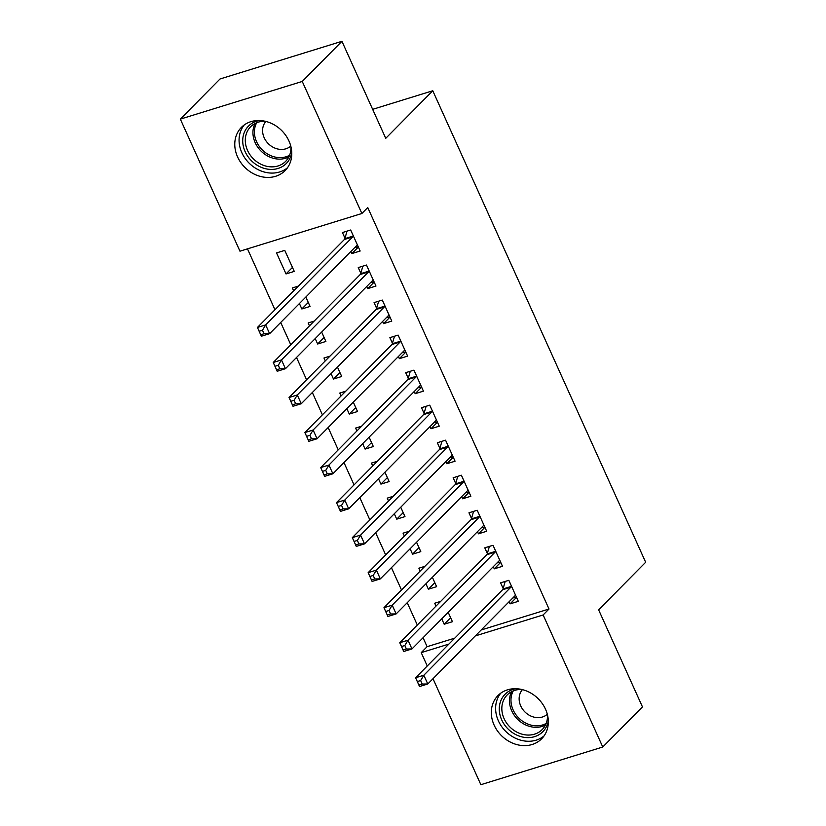 <?xml version="1.0" encoding="UTF-8"?>
<svg xmlns="http://www.w3.org/2000/svg" width="826" height="826" viewBox="0 0 826 826"><rect width="100%" height="100%" fill="white"/><g stroke="black" fill="none" stroke-linecap="round" stroke-linejoin="round"><path stroke-width="1.24" d="M288.976 141.029A30.727 26.04 44.7 0 1 285.125 170.579A30.727 26.04 44.7 0 1 237.578 156.919A30.727 26.04 44.7 0 1 241.419 127.369A30.727 26.04 44.7 0 1 288.976 141.029M545.521 709.224A30.727 26.04 44.7 0 1 541.68 738.764A30.727 26.04 44.7 0 1 494.124 725.114A30.727 26.04 44.7 0 1 497.975 695.564A30.727 26.04 44.7 0 1 545.521 709.224M247.48 248.863L274.955 309.729M280.706 322.46L290.773 344.762M296.524 357.493L306.591 379.795M312.342 392.515L322.408 414.817M328.159 427.548L338.226 449.85M343.977 462.581L354.044 484.883M359.795 497.613L369.862 519.915M375.603 532.646L385.68 554.938M391.421 567.668L401.498 589.971M407.239 602.701L417.306 625.003M423.057 637.734L427.104 646.686L421.219 652.633L448.9 644.084M239.963 251.187L180.336 119.12L302.244 81.444L361.881 213.5L239.963 251.187M302.244 81.444L341.933 41.3L220.015 78.986L180.336 119.12M341.933 41.3L385.742 138.334L432.772 90.757L645.664 562.269L598.633 609.846L642.452 706.88L602.763 747.014L480.856 784.7L433 678.714M427.248 665.983L421.219 652.633M432.772 90.757L372.65 109.342M308.284 302.45L301.841 308.965L310.07 306.425L305.837 297.04M301.841 308.965L299.394 303.555M293.643 290.824L292.352 287.954L298.31 286.106M374.178 282.079L367.735 288.604L375.975 286.054L366.486 265.032L358.247 267.583L360.807 273.251M367.735 288.604L366.765 286.436M339.92 372.516L333.467 379.031L341.706 376.48L337.473 367.095M333.467 379.031L331.03 373.62M325.279 360.89L323.978 358.009L329.946 356.171M405.814 352.144L399.371 358.66L407.61 356.109L398.122 335.098L389.882 337.638L392.443 343.317M399.371 358.66L398.4 356.502M371.545 442.571L365.102 449.086L373.342 446.546L369.108 437.16M365.102 449.086L362.666 443.676M356.915 430.945L355.614 428.075L361.582 426.226M437.45 422.2L431.007 428.725L439.246 426.175L429.747 405.153L421.518 407.703L424.079 413.372M431.007 428.725L430.026 426.567M403.181 512.636L396.738 519.151L404.977 516.601L400.744 507.216M396.738 519.151L394.291 513.741M388.55 501.01L387.249 498.13L393.217 496.292M469.085 492.265L462.643 498.78L470.872 496.24L461.383 475.218L453.144 477.769L455.704 483.437M462.643 498.78L461.662 496.622M434.817 582.691L428.374 589.206L436.613 586.667L432.37 577.281M428.374 589.206L425.927 583.796M420.186 571.065L418.885 568.195L424.853 566.347M500.711 562.32L494.268 568.846L502.507 566.295L493.019 545.274L484.779 547.824L487.34 553.492M494.268 568.846L493.298 566.688M427.104 646.686L454.775 638.137M481.176 629.98L549.011 609.01L367.756 207.553L361.881 213.5M516.529 597.353L510.086 603.868L518.325 601.328L508.837 580.306L500.597 582.857L503.158 588.525M510.086 603.868L509.115 601.71M450.635 617.724L444.192 624.239L452.431 621.699L448.188 612.314M444.192 624.239L441.745 618.829M435.994 606.098L434.703 603.228L440.661 601.38M484.903 527.298L478.45 533.813L486.69 531.263L477.201 510.251L468.962 512.791L471.522 518.46M478.45 533.813L477.48 531.655M418.999 547.659L412.556 554.184L420.795 551.634L416.552 542.248M412.556 554.184L410.109 548.774M404.368 536.043L403.067 533.162L409.035 531.314M453.267 457.232L446.825 463.747L455.064 461.207L445.565 440.186L437.336 442.736L439.897 448.404M446.825 463.747L445.844 461.589M387.363 477.604L380.92 484.119L389.16 481.579L384.926 472.193M380.92 484.119L378.484 478.708M372.733 465.978L371.432 463.097L377.399 461.259M421.632 387.177L415.189 393.692L423.428 391.142L413.94 370.131L405.7 372.671L408.261 378.339M415.189 393.692L414.218 391.534M355.727 407.538L349.284 414.063L357.524 411.513L353.291 402.128M349.284 414.063L346.848 408.643M341.097 395.922L339.796 393.042L345.764 391.194M389.996 317.112L383.553 323.627L391.792 321.087L382.304 300.065L374.064 302.615L376.625 308.284M383.553 323.627L382.583 321.469M324.102 337.483L317.659 343.998L325.888 341.448L321.655 332.073M317.659 343.998L315.212 338.588M309.461 325.857L308.16 322.976L314.128 321.138M358.36 247.046L351.917 253.572L360.157 251.021L350.668 230L342.429 232.55L344.989 238.218M351.917 253.572L350.947 251.414M286.023 273.933L294.262 271.393L284.764 250.371L276.534 252.921L286.023 273.933L292.466 267.418M549.011 609.01L543.136 614.957L602.763 747.014M475.301 635.917L543.136 614.957M512.781 598.014L516.395 597.053M420.64 680.541L417.347 681.564L418.927 685.064L422.22 684.052L420.64 680.541L423.831 675.224L427.785 683.98L419.546 686.53L415.592 677.764L423.831 675.224L510.84 587.214A3.944 1.9 72.8 0 0 511.273 586.408L511.397 585.975M515.765 595.66L515.455 595.67A3.944 1.9 72.8 0 0 515.217 595.711A3.944 1.9 72.8 0 0 514.794 595.969L427.785 683.98L422.22 684.052M417.347 681.564L415.592 677.764L502.6 589.754A3.944 1.9 72.8 0 0 503.034 588.948L505.202 581.432M418.927 685.064L419.546 686.53M496.963 562.981L500.577 562.031M404.823 645.519L401.529 646.531L403.109 650.041L406.402 649.019L404.823 645.519L408.013 640.191L411.967 648.947L403.728 651.497L399.774 642.742L408.013 640.191L495.022 552.181A3.944 1.9 72.8 0 0 495.455 551.376L495.579 550.952M499.947 560.627L499.637 560.637A3.944 1.9 72.8 0 0 499.4 560.678A3.944 1.9 72.8 0 0 498.976 560.937L411.967 648.947L406.402 649.019M401.529 646.531L399.774 642.742L486.782 554.731A3.944 1.9 72.8 0 0 487.216 553.916L489.384 546.399M403.109 650.041L403.728 651.497M481.145 527.948L484.769 526.998M389.005 610.486L385.711 611.508L387.291 615.009L390.584 613.986L389.005 610.486L392.195 605.159L396.15 613.914L387.921 616.464L383.966 607.709L392.195 605.159L479.204 517.148A3.944 1.9 72.8 0 0 479.638 516.343L479.761 515.92M484.129 525.594L483.819 525.604A3.944 1.9 72.8 0 0 483.582 525.646A3.944 1.9 72.8 0 0 483.158 525.904L396.15 613.914L390.584 613.986M385.711 611.508L383.966 607.709L470.965 519.699A3.944 1.9 72.8 0 0 471.398 518.893L473.566 511.377M387.291 615.009L387.921 616.464M548.309 720.757A26.587 22.539 44.7 0 1 522.063 736.916A26.587 22.539 44.7 0 1 499.472 712.095A26.587 22.539 44.7 0 1 515.909 688.719M521.753 689.473A24.625 20.867 -135.3 0 0 507.164 694.955A24.625 20.867 -135.3 0 0 503.623 717.546A24.625 20.867 -135.3 0 0 522.941 734.407A24.625 20.867 -135.3 0 0 542.186 729.575A24.625 20.867 -135.3 0 0 547.493 714.924M522.424 689.638A17.532 14.858 -135.3 0 0 520.576 705.569A17.532 14.858 -135.3 0 0 534.164 717.174A17.532 14.858 -135.3 0 0 547.318 714.253M500.773 693.169A30.531 25.874 -135.3 0 0 498.326 720.716A30.531 25.874 -135.3 0 0 521.784 740.457A30.531 25.874 -135.3 0 0 544.035 735.945M291.764 152.562A26.587 22.539 44.7 0 1 265.518 168.721A26.587 22.539 44.7 0 1 242.916 143.9A26.587 22.539 44.7 0 1 259.364 120.524M265.198 121.277A24.625 20.867 -135.3 0 0 250.619 126.76A24.625 20.867 -135.3 0 0 247.077 149.351A24.625 20.867 -135.3 0 0 266.385 166.212A24.625 20.867 -135.3 0 0 285.631 161.38A24.625 20.867 -135.3 0 0 290.938 146.729M265.869 121.443A17.532 14.858 -135.3 0 0 264.031 137.384A17.532 14.858 -135.3 0 0 277.619 148.979A17.532 14.858 -135.3 0 0 290.773 146.057M244.217 124.974A30.531 25.874 -135.3 0 0 241.77 152.521A30.531 25.874 -135.3 0 0 265.239 172.273A30.531 25.874 -135.3 0 0 287.489 167.75M465.327 492.915L468.951 491.966M373.187 575.454L369.893 576.476L371.473 579.976L374.767 578.954L373.187 575.454L376.377 570.126L380.332 578.892L372.103 581.432L368.148 572.676L376.377 570.126L463.386 482.126A3.944 1.9 72.8 0 0 463.82 481.31L463.944 480.887M468.311 490.561L468.012 490.572A3.944 1.9 72.8 0 0 467.764 490.613A3.944 1.9 72.8 0 0 467.34 490.881L380.332 578.892L374.767 578.954M369.893 576.476L368.148 572.676L455.157 484.666A3.944 1.9 72.8 0 0 455.591 483.86L457.749 476.344M371.473 579.976L372.103 581.432M449.509 457.893L453.133 456.933M357.369 540.421L354.075 541.443L355.655 544.943L358.949 543.931L357.369 540.421L360.57 535.103L364.524 543.859L356.285 546.399L352.33 537.643L360.57 535.103L447.568 447.093A3.944 1.9 72.8 0 0 448.002 446.277L448.126 445.854M452.503 455.539L452.194 455.549A3.944 1.9 72.8 0 0 451.946 455.591A3.944 1.9 72.8 0 0 451.523 455.849L364.524 543.859L358.949 543.931M354.075 541.443L352.33 537.643L439.339 449.633A3.944 1.9 72.8 0 0 439.773 448.828L441.931 441.311M355.655 544.943L356.285 546.399M433.691 422.86L437.315 421.9M341.551 505.398L338.257 506.41L339.837 509.91L343.131 508.899L341.551 505.398L344.752 500.071L348.706 508.826L340.467 511.377L336.512 502.621L344.752 500.071L431.761 412.06A3.944 1.9 72.8 0 0 432.194 411.255L432.308 410.832M436.686 420.506L436.376 420.517A3.944 1.9 72.8 0 0 436.128 420.558A3.944 1.9 72.8 0 0 435.715 420.816L348.706 508.826L343.131 508.899M338.257 506.41L336.512 502.621L423.521 414.611A3.944 1.9 72.8 0 0 423.955 413.795L426.113 406.278M339.837 509.91L340.467 511.377M417.873 387.828L421.497 386.878M325.733 470.366L322.439 471.378L324.019 474.888L327.313 473.866L325.733 470.366L328.934 465.038L332.888 473.794L324.649 476.344L320.695 467.588L328.934 465.038L415.943 377.028A3.944 1.9 72.8 0 0 416.376 376.222L416.5 375.799M420.868 385.474L420.558 385.484A3.944 1.9 72.8 0 0 420.31 385.525A3.944 1.9 72.8 0 0 419.897 385.783L332.888 473.794L327.313 473.866M322.439 471.378L320.695 467.588L407.703 379.578A3.944 1.9 72.8 0 0 408.137 378.773L410.295 371.246M324.019 474.888L324.649 476.344M402.055 352.795L405.68 351.845M309.915 435.333L306.622 436.355L308.201 439.855L311.505 438.833L309.915 435.333L313.116 430.005L317.07 438.771L308.831 441.311L304.877 432.556L313.116 430.005L400.125 341.995A3.944 1.9 72.8 0 0 400.558 341.19L400.682 340.766M405.05 350.441L404.74 350.451A3.944 1.9 72.8 0 0 404.492 350.492A3.944 1.9 72.8 0 0 404.079 350.761L317.07 438.771L311.505 438.833M306.622 436.355L304.877 432.556L391.885 344.545A3.944 1.9 72.8 0 0 392.319 343.74L394.477 336.223M308.201 439.855L308.831 441.311M386.238 317.773L389.862 316.812M294.097 400.3L290.804 401.322L292.394 404.823L295.687 403.8L294.097 400.3L297.298 394.983L301.253 403.738L293.013 406.278L289.059 397.523L297.298 394.983L384.307 306.973A3.944 1.9 72.8 0 0 384.74 306.157L384.864 305.734M389.232 315.418L388.922 315.429A3.944 1.9 72.8 0 0 388.674 315.47A3.944 1.9 72.8 0 0 388.261 315.728L301.253 403.738L295.687 403.8M290.804 401.322L289.059 397.523L376.067 309.513A3.944 1.9 72.8 0 0 376.501 308.707L378.669 301.191M292.394 404.823L293.013 406.278M370.42 282.74L374.044 281.78M278.29 365.268L274.986 366.29L276.576 369.79L279.869 368.778L278.29 365.268L281.48 359.95L285.435 368.706L277.195 371.256L273.241 362.49L281.48 359.95L368.489 271.94A3.944 1.9 72.8 0 0 368.923 271.135L369.046 270.701M373.414 280.386L373.104 280.396A3.944 1.9 72.8 0 0 372.856 280.437A3.944 1.9 72.8 0 0 372.443 280.695L285.435 368.706L279.869 368.778M274.986 366.29L273.241 362.49L360.25 274.48A3.944 1.9 72.8 0 0 360.683 273.674L362.851 266.158M276.576 369.79L277.195 371.256M354.612 247.707L358.226 246.757M262.472 330.245L259.178 331.257L260.758 334.767L264.052 333.745L262.472 330.245L265.662 324.917L269.617 333.673L261.377 336.223L257.423 327.468L265.662 324.917L352.671 236.907A3.944 1.9 72.8 0 0 353.105 236.102L353.229 235.678M357.596 245.353L357.286 245.363A3.944 1.9 72.8 0 0 357.049 245.405A3.944 1.9 72.8 0 0 356.625 245.663L269.617 333.673L264.052 333.745M259.178 331.257L257.423 327.468L344.432 239.457A3.944 1.9 72.8 0 0 344.865 238.642L347.034 231.125M260.758 334.767L261.377 336.223M510.84 587.214L502.6 589.754M511.273 586.408L503.034 588.948M495.022 552.181L486.782 554.731M495.455 551.376L487.216 553.916M479.204 517.148L470.965 519.699M479.638 516.343L471.398 518.893M545.408 725.094A24.625 20.867 44.7 0 1 530.591 726.663A24.625 20.867 44.7 0 1 511.604 691.682M513.245 690.918A23.809 20.185 -135.3 0 0 531.376 725.197A23.809 20.185 -135.3 0 0 546.151 723.442M288.852 156.909A24.625 20.867 44.7 0 1 274.046 158.468A24.625 20.867 44.7 0 1 255.048 123.487M256.69 122.723A23.809 20.185 -135.3 0 0 274.831 157.002A23.809 20.185 -135.3 0 0 289.596 155.257M463.386 482.126L455.157 484.666M463.82 481.31L455.591 483.86M447.568 447.093L439.339 449.633M448.002 446.277L439.773 448.828M431.761 412.06L423.521 414.611M432.194 411.255L423.955 413.795M415.943 377.028L407.703 379.578M416.376 376.222L408.137 378.773M400.125 341.995L391.885 344.545M400.558 341.19L392.319 343.74M384.307 306.973L376.067 309.513M384.74 306.157L376.501 308.707M368.489 271.94L360.25 274.48M368.923 271.135L360.683 273.674M352.671 236.907L344.432 239.457M353.105 236.102L344.865 238.642"/></g></svg>
